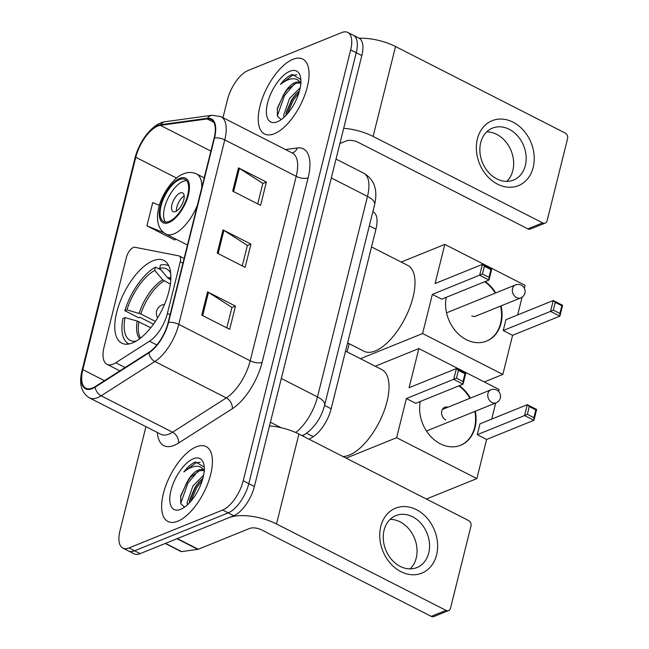 <?xml version="1.0" encoding="UTF-8"?>
<svg xmlns="http://www.w3.org/2000/svg" width="649" height="649" viewBox="0 0 649 649"><rect width="100%" height="100%" fill="white"/><g stroke="black" fill="none" stroke-linecap="round" stroke-linejoin="round"><path stroke-width="0.97" d="M113.096 364.138A26.276 11.763 -63 0 0 115.757 362.742L149.481 341.228A26.276 11.763 -63 0 0 167.41 313.378L180.26 261.823A8.762 3.918 -63 0 0 179.311 256.014A8.762 3.918 -63 0 0 178.832 255.852L134.887 247.269A8.762 3.918 -63 0 0 126.458 257.231L104.108 346.874A26.276 11.763 -63 0 0 106.963 364.292A26.276 11.763 -63 0 0 113.096 364.138M132.574 342.883A46.42 20.784 -63 0 0 165.787 301.225A46.42 20.784 -63 0 0 163.897 260.46A46.42 20.784 -63 0 0 153.059 260.736A46.42 20.784 -63 0 0 119.846 302.393A46.42 20.784 -63 0 0 121.736 343.159A46.42 20.784 -63 0 0 132.574 342.883M372.875 211.647L373.094 211.761A26.276 11.763 117 0 1 375.949 229.178L331.168 408.789A26.276 11.763 117 0 1 313.24 436.639L309.135 439.259M145.936 426.685L120.008 530.679A26.276 11.763 -63 0 0 122.856 548.097L134.018 553.792A26.276 11.763 -63 0 0 140.16 553.629L233.802 515.712A26.276 11.763 -63 0 0 254.392 486.474L361.826 55.563A26.276 11.763 -63 0 0 358.978 38.137L353.397 35.297A26.276 11.763 -63 0 1 356.244 52.715A26.276 11.763 -63 0 0 353.397 35.297L347.815 32.45A26.276 11.763 -63 0 0 341.674 32.604L248.032 70.53A26.276 11.763 -63 0 0 227.442 99.768L222.972 117.696M122.856 548.097A26.276 11.763 -63 0 0 128.997 547.943L222.648 510.025L228.221 512.864A26.276 11.763 -63 0 0 248.81 483.627L356.244 52.715L248.81 483.627A26.276 11.763 -63 0 1 228.221 512.864L134.578 550.79L228.221 512.864L233.802 515.712M128.437 550.944A26.276 11.763 -63 0 0 134.578 550.79A26.276 11.763 -63 0 1 128.437 550.944M177.753 521.228A42.039 18.821 -63 0 0 207.826 483.497A42.039 18.821 -63 0 0 206.122 446.577A42.039 18.821 -63 0 0 196.306 446.828A42.039 18.821 -63 0 0 166.225 484.56A42.039 18.821 -63 0 0 167.937 521.48A42.039 18.821 -63 0 0 177.753 521.228A42.039 18.821 -63 0 0 207.826 483.497A42.039 18.821 -63 0 0 206.122 446.577A42.039 18.821 -63 0 0 196.306 446.828A42.039 18.821 -63 0 0 166.225 484.56A42.039 18.821 -63 0 0 167.937 521.48A42.039 18.821 -63 0 0 177.753 521.228M274.373 133.718A42.039 18.821 -63 0 0 304.446 95.987A42.039 18.821 -63 0 0 302.734 59.067A42.039 18.821 -63 0 0 292.918 59.319A42.039 18.821 -63 0 0 262.845 97.05A42.039 18.821 -63 0 0 264.549 133.97A42.039 18.821 -63 0 0 274.373 133.718A42.039 18.821 -63 0 0 304.446 95.987A42.039 18.821 -63 0 0 302.734 59.067A42.039 18.821 -63 0 0 292.918 59.319A42.039 18.821 -63 0 0 262.845 97.05A42.039 18.821 -63 0 0 264.549 133.97A42.039 18.821 -63 0 0 274.373 133.718M92.426 388.037A28.029 12.55 117 0 1 85.879 388.207A28.029 12.55 117 0 1 82.837 369.63L135.787 157.269A28.029 12.55 117 0 1 160.384 125.354L207.185 118.929A28.029 12.55 117 0 1 211.087 119.497A28.029 12.55 117 0 1 214.129 138.075L168.132 322.553A28.029 12.55 117 0 1 149.01 352.261L95.257 386.553A28.029 12.55 117 0 1 92.426 388.037M92.272 388.662A28.726 12.858 -63 0 0 95.176 387.137L148.929 352.837A28.726 12.858 -63 0 0 168.529 322.399L214.527 137.921A28.726 12.858 -63 0 0 207.404 118.296L160.603 124.713A28.726 12.858 -63 0 0 135.39 157.431L82.447 369.784A28.726 12.858 -63 0 0 92.272 388.662M159.427 205.327L152.718 202.593L146.917 225.844L174.824 240.065L174.93 239.659M222.648 510.025A26.276 11.763 -63 0 0 243.229 480.779L350.663 49.868A26.276 11.763 -63 0 0 347.815 32.45M207.558 291.863L235.465 306.093L229.673 329.343L201.766 315.114L207.558 291.863A7.009 2.872 -166 0 1 208.467 292.383L202.683 315.584M238.475 167.864L266.382 182.085L260.59 205.335L232.683 191.114L238.475 167.864A7.009 2.872 -166 0 1 239.384 168.383L233.599 191.585M223.021 229.868L250.928 244.089L245.127 267.339L217.22 253.118L223.021 229.868A7.009 2.872 -166 0 1 223.929 230.379L218.145 253.581M250.928 244.089L247.35 245.541M242.28 265.887L247.383 245.395L223.929 230.379M266.382 182.085L262.813 183.537M257.734 203.883L262.845 183.391L239.384 168.383M235.465 306.093L231.888 307.537M226.817 327.891L231.928 307.399L208.467 292.383M146.917 225.844L164.002 232.821M175.774 239.051L174.549 239.927M204.2 470.89A19.794 8.859 -63 0 0 202.991 469.957A19.794 8.859 -63 0 0 198.367 470.071A19.794 8.859 -63 0 0 188.445 479.522L190.262 477.356L199.592 470.695L203.802 470.501M187.383 504.857L187.082 502.756L192.931 485.996L203.608 475.222M189.297 502.983L189.719 499.698L195.146 487.123L199.121 481.866L202.894 478.313M204.232 467.093L195.73 461.999L194.903 462.299C191.236 463.84 187.545 467.053 183.845 471.928C188.356 468.278 192.631 466.388 196.671 466.258C200.07 466.242 202.683 467.913 204.508 471.263M180.73 509.295A28.548 12.785 -63 0 0 181.509 508.954A28.548 12.785 -63 0 0 203.956 464.919A28.548 12.785 -63 0 0 193.329 458.762A28.548 12.785 -63 0 0 170.963 490.539A28.548 12.785 -63 0 0 180.73 509.295M188.445 479.522L180.747 495.706L180.73 503.6L184.243 506.82M183.845 471.928L195.933 462.826L200.208 462.299M180.698 503.486L187.894 483.107L197.848 471.377M190.595 501.563L196.752 487.626L202.407 480.017M180.536 496.842L186.782 482.54L191.22 476.342M189.476 501.052L195.641 487.058L200.079 480.852M436.582 554.903A35.03 27.834 -112 0 1 400.952 571.672A35.03 27.834 -112 0 1 380.776 526.444A35.03 27.834 -112 0 1 416.407 509.668A35.03 27.834 -112 0 1 436.582 554.903M384.078 530.217A28.029 22.269 68 0 0 391.753 559.706A28.029 22.269 68 0 0 416.926 567.567A28.029 22.269 68 0 0 428.729 552.972A28.029 22.269 68 0 0 421.055 523.483A28.029 22.269 68 0 0 395.882 515.622A28.029 22.269 68 0 0 384.078 530.217M390.122 519.37A28.029 22.269 -112 0 1 416.22 558.043A28.029 22.269 -112 0 1 410.176 568.881M176.926 538.694A4.381 1.963 -63 0 0 177.339 538.581L228.878 517.707A35.03 14.367 14 0 1 276.498 523.954L446.025 610.376A4.381 3.48 68 0 0 448.637 610.563A4.381 3.48 68 0 0 450.487 608.283L470.963 526.128A4.381 3.48 68 0 0 468.44 520.474L298.913 434.051L276.498 523.954M269.489 425.914A35.03 14.367 14 0 1 298.913 434.051M448.637 610.563L433.848 616.55A4.381 3.48 -112 0 1 431.244 616.363L261.709 529.941A8.762 3.594 -166 0 0 249.808 528.375L198.27 549.249A4.381 1.963 117 0 1 197.856 549.362L181.598 551.593A4.381 1.963 117 0 1 180.99 551.504L165.244 543.473M170.695 273.245A40.108 17.961 -63 0 0 169.851 271.809A40.108 17.961 -63 0 0 159.662 268.37L167.645 277.837L170.784 279.849M153.48 324.176L140.038 317.32L138.797 317.823L124.843 310.709A43.791 19.608 -63 0 1 155.549 267.096L160.871 269.814M342.972 456.515A48.172 21.571 -63 0 0 349.3 455.119A48.172 21.571 -63 0 0 383.762 411.888A48.172 21.571 -63 0 0 381.807 369.581L345.552 351.101M168.862 265.968A43.791 19.608 -63 0 0 168.286 265.644A43.791 19.608 -63 0 0 160.473 265.1L159.662 268.37M155.549 267.096L154.73 270.365A40.108 17.961 -63 0 0 126.928 309.865L124.843 310.709M126.928 309.865L140.849 313.97L155.411 321.393M170.338 284.132L162.712 279.833L154.73 270.365M150.755 327.753L137.207 321.06L124.997 317.612L122.912 318.456A43.791 19.608 -63 0 0 128.51 343.67A43.791 19.608 -63 0 0 129.11 343.946M124.997 317.612A40.108 17.961 -63 0 0 134.424 341.309A40.108 17.961 -63 0 0 136.079 341.155M459.265 385.701A34.154 27.136 -112 0 1 470.428 398.097M475.336 411.231A34.154 27.136 -112 0 1 475.06 427.456A34.154 27.136 -112 0 1 460.676 445.246A34.154 27.136 -112 0 1 430.636 436.379A34.154 27.136 -112 0 1 420.252 401.496M486.612 439.462L477.266 434.692L479.976 423.846L527.288 404.684L536.634 409.454L533.932 420.301L486.612 439.462L476.861 478.597L426.393 499.032M375.236 366.231L418.848 348.57L499.081 389.473L498.586 391.444M495.714 402.98L491.691 419.1M536.634 409.454L535.839 409.892L533.908 417.64L533.932 420.301L524.587 415.538L477.266 434.692M418.848 348.57L409.089 387.713L456.409 368.551L465.755 373.313L463.053 384.167L453.7 379.397L456.409 368.551L458.405 370.409L464.96 373.751L465.755 373.313M476.861 478.597L396.628 437.702L406.388 398.559L415.733 403.329L463.053 384.167L463.029 381.507L464.96 373.751M396.628 437.702L346.16 458.137M533.908 417.64L527.353 414.297L524.587 415.538L527.288 404.684L529.284 406.55L527.353 414.297M535.839 409.892L529.284 406.55M406.388 398.559L456.466 378.164L458.405 370.409M456.466 378.164L463.029 381.507M447.956 407.199A7.009 5.565 68 0 0 444.727 407.288A7.009 5.565 68 0 0 441.596 413.381A7.009 5.565 68 0 0 445.814 419.984M458.77 385.895A34.154 27.136 -112 0 1 469.933 398.299M474.841 411.425A34.154 27.136 -112 0 1 460.425 445.344M169.154 221.414A23.648 10.587 -63 0 0 186.068 200.192A23.648 10.587 -63 0 0 185.111 179.424A23.648 10.587 -63 0 0 179.586 179.57A23.648 10.587 -63 0 0 162.672 200.792A23.648 10.587 -63 0 0 163.629 221.56A23.648 10.587 -63 0 0 169.154 221.414M186.669 180.682A23.648 10.587 -63 0 0 183.075 181.347A23.648 10.587 -63 0 0 166.971 200.557A23.648 10.587 -63 0 0 165.56 222.088M347.596 342.875L364.024 351.247A48.172 21.571 -63 0 0 375.268 350.955A48.172 21.571 -63 0 0 409.73 307.723A48.172 21.571 -63 0 0 407.775 265.417L371.52 246.936M175.538 211.574A10.506 4.705 -63 0 0 183.059 202.139A10.506 4.705 -63 0 0 182.629 192.907A10.506 4.705 -63 0 0 180.179 192.972A10.506 4.705 -63 0 0 172.658 202.399A10.506 4.705 -63 0 0 173.088 211.631A10.506 4.705 -63 0 0 175.538 211.574M184.178 195.901A10.506 4.705 -63 0 0 176.423 211.128M181.736 205.003A14.01 6.271 117 0 1 182.345 203.81M485.233 281.536A34.154 27.136 -112 0 1 495.779 292.91M501.06 305.89A34.154 27.136 -112 0 1 501.036 323.291A34.154 27.136 -112 0 1 486.645 341.082A34.154 27.136 -112 0 1 456.612 332.215A34.154 27.136 -112 0 1 446.22 297.331M512.588 335.298L503.235 330.536L505.944 319.681L553.256 300.519L562.61 305.29L559.9 316.136L512.588 335.298L502.829 374.441L484.3 381.937M401.204 262.066L444.816 244.405L525.049 285.309L524.327 288.197M522.088 297.193L517.667 314.935M562.61 305.29L561.815 305.728L559.884 313.475L559.9 316.136L550.555 311.374L503.235 330.536M444.816 244.405L435.065 283.548L482.377 264.386L491.723 269.148L489.022 280.003L479.676 275.233L482.377 264.386L484.373 266.244L490.928 269.595L491.723 269.148M502.829 374.441L422.596 333.537L432.356 294.395L441.701 299.165L489.022 280.003L488.997 277.342L490.928 269.595M349.17 343.67L347.118 351.896M422.596 333.537L360.455 358.694M559.884 313.475L553.321 310.133L550.555 311.374L553.256 300.519L555.252 302.385L553.321 310.133M561.815 305.728L555.252 302.385M432.356 294.395L482.442 274L484.373 266.244M482.442 274L488.997 277.342M484.746 281.731A34.154 27.136 -112 0 1 495.292 293.105M500.566 306.085A34.154 27.136 -112 0 1 486.393 341.179M471.782 315.82A7.009 5.565 68 0 0 475.96 316.12A7.009 5.565 68 0 0 476.609 315.787M533.202 167.385A35.03 27.834 -112 0 1 497.564 184.162A35.03 27.834 -112 0 1 477.388 138.935A35.03 27.834 -112 0 1 513.026 122.158A35.03 27.834 -112 0 1 533.202 167.385M480.698 142.699A28.029 22.269 68 0 0 488.364 172.196A28.029 22.269 68 0 0 513.537 180.057A28.029 22.269 68 0 0 525.349 165.463A28.029 22.269 68 0 0 517.675 135.965A28.029 22.269 68 0 0 492.502 128.104A28.029 22.269 68 0 0 480.698 142.699M486.742 131.861A28.029 22.269 -112 0 1 512.832 170.533A28.029 22.269 -112 0 1 506.788 181.371M343.694 128.307A35.03 14.367 14 0 1 373.118 136.436L542.645 222.867A4.381 3.48 68 0 0 545.257 223.053A4.381 3.48 68 0 0 547.099 220.774L567.583 138.618A4.381 3.48 68 0 0 565.06 132.964L395.533 46.533L373.118 136.436M359.165 38.242A35.03 14.367 14 0 1 395.533 46.533M545.257 223.053L530.468 229.04A4.381 3.48 -112 0 1 527.856 228.854L358.329 142.423A8.762 3.594 -166 0 0 346.428 140.865L339.898 143.51M300.82 83.38A19.794 8.859 -63 0 0 299.611 82.439A19.794 8.859 -63 0 0 294.987 82.561A19.794 8.859 -63 0 0 285.065 92.012L286.882 89.838L296.212 83.186L300.422 82.991M284.002 117.347L283.702 115.246L289.543 98.478L300.227 87.712M285.917 115.473L286.331 112.18L291.766 99.613L295.741 94.356L299.505 90.803M300.844 79.576L292.35 74.489L291.523 74.789C287.848 76.331 284.165 79.543 280.465 84.419C284.976 80.768 289.251 78.878 293.291 78.748C296.69 78.732 299.303 80.403 301.128 83.753M277.342 121.785A28.548 12.785 -63 0 0 278.121 121.444A28.548 12.785 -63 0 0 300.568 77.409A28.548 12.785 -63 0 0 289.941 71.252A28.548 12.785 -63 0 0 267.575 103.029A28.548 12.785 -63 0 0 277.342 121.785M285.065 92.012L277.366 108.188L277.35 116.082L280.863 119.311M280.465 84.419L292.553 75.316L296.828 74.781M277.31 115.976L284.505 95.598L294.468 83.867M287.207 114.054L293.372 100.108L299.027 92.499M277.147 109.332L283.402 95.03L287.832 88.824M286.087 113.543L292.261 99.548L296.69 93.342M115.757 362.742L125.103 367.512M306.588 433.248L313.24 436.639M324.565 405.422L331.168 408.789M369.346 225.811L375.949 229.178M167.41 313.378L170.079 314.741M149.481 341.228L156.855 344.984M180.26 261.823L182.937 263.186M254.392 486.474L243.229 480.779M140.16 553.629L128.997 547.943M361.826 55.563L350.663 49.868M281.195 427.74L270.406 422.239M295.741 432.542A35.03 15.69 -63 0 0 317.491 396.928L281.317 378.481M374.627 204.622A17.515 7.18 -166 0 0 367.488 196.396A35.03 15.69 -63 0 0 363.683 173.169C374.319 179.359 377.961 189.841 374.627 204.622L324.63 405.154A17.515 7.18 -166 0 0 317.491 396.928L367.488 196.396L331.315 177.948M324.63 405.154C321.328 417.615 314.814 427.318 305.103 434.246A17.515 12.461 -122.5 0 1 301.817 435.528M82.837 369.63L104.489 380.663M285.511 149.57L297.266 147.964A43.791 19.608 117 0 1 308.113 177.875L262.123 362.353A8.762 3.594 -166 0 1 250.214 360.795L178.775 324.37A35.03 15.69 117 0 1 154.868 361.501L101.122 395.801A35.03 15.69 117 0 1 97.577 397.659A35.03 15.69 117 0 1 89.4 397.861L160.838 434.286A35.03 15.69 -63 0 0 169.016 434.076A35.03 15.69 -63 0 0 172.561 432.218L226.306 397.918A35.03 15.69 -63 0 0 250.214 360.795L296.212 176.317A35.03 15.69 -63 0 0 292.407 153.091L220.968 116.666A35.03 15.69 117 0 1 224.773 139.892L178.775 324.37A8.762 3.594 -166 0 0 168.529 322.399M95.176 387.137A8.762 6.23 -122.5 0 0 101.122 395.801L172.561 432.218A8.762 6.23 57.5 0 1 178.491 443.064A43.791 19.608 117 0 1 157.334 432.502M214.527 137.921A8.762 3.594 14 0 1 224.773 139.892L296.212 176.317A8.762 3.594 -166 0 0 308.113 177.875M207.404 118.296A8.762 7.48 -97.8 0 1 212.142 115.262L165.341 121.688C152.75 123.091 139.227 141.036 134.968 158.169L82.025 370.522A8.762 3.594 14 0 1 82.447 369.784M262.123 362.353A43.791 19.608 117 0 1 232.237 408.765A8.762 6.23 57.5 0 0 226.306 397.918L154.868 361.501A8.762 6.23 -122.5 0 1 148.929 352.837M160.603 124.713A8.762 7.48 -97.8 0 1 165.341 121.688M135.39 157.431A8.762 3.594 -166 0 0 134.968 158.169M232.237 408.765L178.491 443.064M292.139 152.953A8.762 7.48 82.2 0 0 297.266 147.964M207.185 118.929L213.837 122.32M160.384 125.354L210.884 151.095M135.787 157.269L176.617 178.086M177.339 538.581L198.27 549.249M431.244 616.363L446.025 610.376M197.856 549.362L176.982 538.719M165.487 543.375L181.598 551.593M170.841 278.721A34.332 15.373 -63 0 0 169.024 278.956M162.712 279.833A34.738 15.552 -63 0 0 139.146 313.313M170.874 277.642A34.738 15.552 -63 0 0 167.645 277.837M164.092 280.952A34.332 15.373 -63 0 0 140.849 313.97M137.207 321.06A34.738 15.552 -63 0 0 139.738 338.713M138.918 321.717A34.332 15.373 -63 0 0 140.59 338.056M426.474 431.017L496.169 402.794A7.009 5.565 -112 0 1 491.991 402.502A7.009 5.565 -112 0 1 487.959 393.456A7.009 5.565 -112 0 1 490.912 389.806L442.35 409.47M179.878 178.402A24.962 11.179 -63 0 0 160.319 206.179A24.962 11.179 -63 0 0 168.862 222.583A24.962 11.179 -63 0 0 188.421 194.805A24.962 11.179 -63 0 0 179.878 178.402M197.369 205.303A33.716 15.097 117 0 1 173.908 233.883A33.716 15.097 117 0 1 166.03 234.086C162.704 232.342 160.311 229.559 158.867 225.747C157.22 221.074 157.058 215.638 158.38 209.449C161.147 193.767 175.052 176.147 183.57 173.843C188.242 171.977 192.615 172.034 196.663 174.013A33.716 15.097 117 0 1 201.661 188.08M475.271 316.331L520.741 297.915A7.009 5.565 -112 0 1 516.572 297.623A7.009 5.565 -112 0 1 512.532 288.578A7.009 5.565 -112 0 1 515.484 284.927L446.561 312.842M527.856 228.854L542.645 222.867M179.311 256.014L184.113 258.464M106.963 364.292L119.854 370.863M363.683 173.169L336.02 159.062M305.103 434.246L302.531 435.893M220.968 116.666L212.142 115.262M82.025 370.522C78.797 383.648 81.255 392.767 89.4 397.861M168.845 265.928L168.286 265.644M129.07 343.954L128.51 343.67M496.169 402.794A7.009 7.009 0 0 0 498.132 391.006A7.009 7.009 0 0 0 490.912 389.806M164.489 304.454A8.762 8.762 0 0 0 157.691 317.791M187.464 245.014L166.03 234.086M204.208 177.858L196.663 174.013M520.741 297.915A7.009 7.009 0 0 0 522.705 286.136A7.009 7.009 0 0 0 515.484 284.927"/></g></svg>
